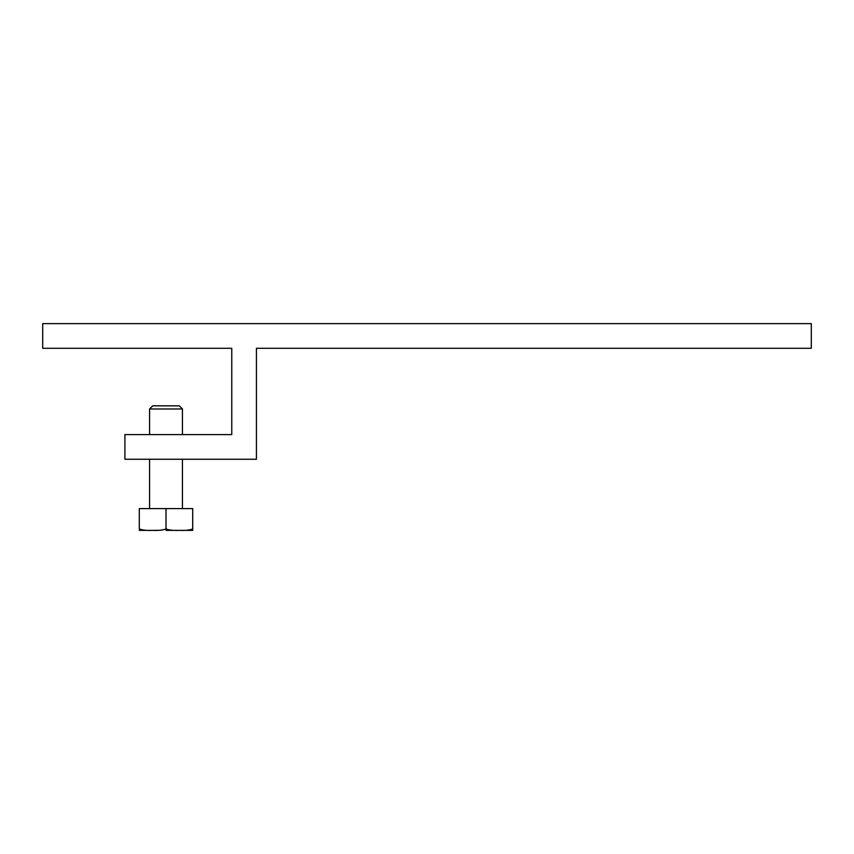 <?xml version="1.0" encoding="UTF-8"?>
<svg xmlns="http://www.w3.org/2000/svg" width="854" height="854" viewBox="0 0 854 854"><rect width="100%" height="100%" fill="white"/><g stroke="black" fill="none" stroke-linecap="round" stroke-linejoin="round"><path stroke-width="1.28" d="M152.717 405.831L179.297 405.831L182.446 408.981L149.567 408.981L152.717 405.831M152.62 530.366L152.642 530.366C147.166 530.654 142.714 530.185 139.287 528.957L139.287 508.589L192.716 508.589L192.716 530.366L180.973 530.366M158.769 530.313L152.642 530.366C158.129 530.654 162.58 530.185 166.007 528.957L166.007 508.589M166.007 530.366L179.361 530.366C184.838 530.654 189.289 530.185 192.716 528.957L192.716 528.957M181.027 530.366L179.361 530.366C173.64 530.633 169.188 530.163 166.007 528.957M187.528 530.174L189.033 529.992M162.217 530.003L159.751 530.259M151.041 530.366L139.287 530.366M231.765 348.293L231.765 434.601L124.908 434.601L124.908 459.26L256.424 459.26L256.424 348.293L811.3 348.293L811.3 323.634L42.7 323.634L42.7 348.293L231.765 348.293M149.567 508.589L149.567 459.26M149.567 434.601L149.567 408.981M182.446 508.589L182.446 459.26M182.446 434.601L182.446 408.981"/></g></svg>
